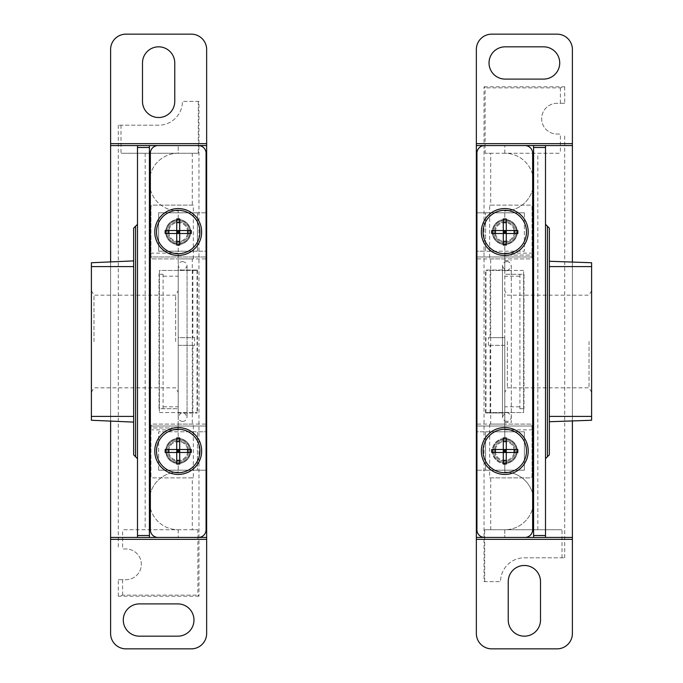 <?xml version="1.0" encoding="UTF-8"?>
<svg xmlns="http://www.w3.org/2000/svg" width="683" height="683" viewBox="0 0 683 683"><rect width="100%" height="100%" fill="white"/><g stroke="black" fill="none" stroke-linecap="round" stroke-linejoin="round"><path stroke-width="0.51" stroke-dasharray="3.42 2.56" d="M492.289 450.993A12.482 12.482 0 0 0 511.021 461.81A12.482 12.482 0 0 0 511.021 440.176A12.482 12.482 0 0 0 492.289 450.993A12.482 12.482 0 0 0 511.021 461.81A12.482 12.482 0 0 0 511.021 440.176A12.482 12.482 0 0 0 492.289 450.993M476.35 470.203L476.35 431.784L476.35 470.203L524.373 470.203L524.373 431.784L476.35 431.784L485.57 431.784L485.57 470.203L476.35 470.203M524.373 431.784L485.57 431.784L485.57 470.203L524.373 470.203L524.373 431.784M524.373 212.797L476.35 212.797L476.35 251.216L476.35 212.797L524.373 212.797L524.373 251.216L476.35 251.216L485.57 251.216L485.57 212.797L485.57 251.216L524.373 251.216L524.373 212.797M492.289 232.007A12.482 12.482 0 0 0 504.78 244.497A12.482 12.482 0 0 0 517.27 232.007A12.482 12.482 0 0 0 504.78 219.516A12.482 12.482 0 0 0 492.289 232.007M532.638 174.686A28.814 28.814 0 0 0 504.78 153.248A28.814 28.814 0 0 1 533.594 182.062A28.814 28.814 0 0 1 504.78 210.876L504.78 219.516A12.482 12.482 0 0 1 517.27 232.007A12.482 12.482 0 0 1 498.539 242.824A12.482 12.482 0 0 1 498.539 221.19A12.482 12.482 0 0 1 517.27 232.007A12.482 12.482 0 0 1 504.78 244.497L504.78 255.058L532.638 255.058M489.668 424.1L489.668 477.887L530.136 477.887A1.921 1.921 0 0 0 532.057 475.966L532.057 426.021A1.921 1.921 0 0 0 530.136 424.1L489.668 424.1L490.718 424.1L490.718 258.9L489.668 258.9L530.136 258.9A1.921 1.921 0 0 0 532.057 256.979L532.057 207.034A1.921 1.921 0 0 0 530.136 205.113L489.668 205.113L489.668 258.9M490.718 424.1L530.136 424.1A1.921 1.921 0 0 1 532.057 426.021L532.057 475.966A1.921 1.921 0 0 1 530.136 477.887L489.668 477.887M490.718 258.9L530.136 258.9A1.921 1.921 0 0 0 532.057 256.979L532.057 207.034A1.921 1.921 0 0 0 530.136 205.113L490.718 205.113L490.718 153.248L485.109 153.248L560.393 153.248L490.718 153.248M489.668 205.113L490.718 205.113M484.034 581.617L500.554 581.617L484.034 581.617L484.034 86.784L485.109 87.859L485.109 153.248M524.373 557.798L564.713 557.798L524.373 557.798A23.82 23.82 0 0 0 500.554 581.617A23.82 23.82 0 0 1 524.373 557.798M484.708 581.617L484.708 529.752L562.015 529.752L484.708 529.752M562.015 557.798L562.015 529.752M484.034 86.784L564.713 86.784L560.393 87.859L485.109 87.859M564.713 86.784L564.713 103.304L557.029 103.304A15.367 15.367 0 0 0 541.662 118.671A15.367 15.367 0 0 0 557.029 134.039L560.393 134.039L560.393 153.248M560.393 87.859L560.393 103.304L557.029 103.304A15.367 15.367 0 0 0 541.662 118.671A15.367 15.367 0 0 0 557.029 134.039L560.393 134.039M537.82 529.752L537.82 153.248M490.718 529.752L490.718 477.887M564.713 557.798L564.713 134.039M504.78 341.5L504.78 422.376L504.78 341.5M507.358 341.5L507.358 387.824L507.358 341.5M589.028 341.5L589.028 387.824L589.028 341.5M591.606 341.5L591.606 392.29L591.606 341.5M506.897 261.589C509.373 261.657 510.85 263.134 511.311 266.003L511.311 422.376L511.311 266.003C508.297 271.919 505.352 271.919 502.475 266.011L502.475 416.997C505.702 411.226 508.647 411.226 511.311 416.997C510.85 419.866 509.373 421.343 506.897 421.411M519.925 274.267L519.925 408.733L523.989 408.733L523.989 274.267L504.78 274.267L504.78 244.497A12.482 12.482 0 0 1 492.289 232.007A12.482 12.482 0 0 1 504.78 219.516L504.78 210.876A28.814 28.814 0 0 0 532.638 189.439M532.638 493.561A28.814 28.814 0 0 0 504.78 472.124L504.78 463.484A12.482 12.482 0 0 0 517.27 450.993A12.482 12.482 0 0 0 504.78 438.503L504.78 274.267L523.989 274.267M533.594 537.436L533.594 255.058L504.78 255.058L504.78 256.979L476.922 256.979L476.922 529.752A7.684 7.684 0 0 0 484.606 537.436L524.954 537.436A7.684 7.684 0 0 0 532.638 529.752L532.638 426.021L476.922 426.021L532.638 426.021L532.638 256.979L504.78 256.979L504.78 270.041L485.57 270.041L504.78 270.041L504.78 337.658L488.413 337.658L504.78 337.658L504.78 345.342L488.413 345.342L504.78 345.342L504.78 412.959L485.57 412.959L504.78 412.959L504.78 438.503A12.482 12.482 0 0 1 517.27 450.993A12.482 12.482 0 0 1 504.78 463.484A12.482 12.482 0 0 1 492.289 450.993A12.482 12.482 0 0 1 504.78 438.503A12.482 12.482 0 0 0 492.289 450.993A12.482 12.482 0 0 0 504.78 463.484L504.78 472.124A28.814 28.814 0 0 1 533.594 500.938A28.814 28.814 0 0 1 504.78 529.752L504.78 537.436L504.78 529.752A28.814 28.814 0 0 0 532.638 508.314M488.413 345.342L488.413 337.658M490.112 412.959L490.112 345.342M490.112 337.658L490.112 270.041M485.57 412.959L485.57 270.041M533.594 255.058L533.594 145.564M519.925 408.733L523.989 408.733M533.594 427.942L532.638 427.942M504.78 426.021L476.35 426.021M504.78 153.248L504.78 145.564L504.78 153.248M504.78 256.979L476.35 256.979M591.606 416.417L591.606 262.742L549.345 261.265L549.345 421.735L591.606 420.258L591.606 416.417L549.345 416.417L549.345 266.583L549.345 421.735M591.606 266.583L549.345 266.583L549.345 261.265M545.504 341.5L545.504 458.677L545.504 341.5M476.35 537.436L572.397 537.436M476.35 145.564L572.397 145.564M545.504 537.436L545.504 145.564M572.397 420.933L572.397 262.067M572.397 633.482L572.397 49.517A15.367 15.367 0 0 0 557.029 34.15L491.717 34.15A15.367 15.367 0 0 0 476.35 49.517L476.35 633.482A15.367 15.367 0 0 0 491.717 648.85L557.029 648.85A15.367 15.367 0 0 0 572.397 633.482M540.509 620.036L540.509 581.617A16.136 16.136 0 0 0 524.373 565.481A16.136 16.136 0 0 0 508.237 581.617L508.237 620.036A16.136 16.136 0 0 0 524.373 636.172A16.136 16.136 0 0 0 540.509 620.036M505.164 79.1L543.583 79.1A16.136 16.136 0 0 0 559.719 62.964A16.136 16.136 0 0 0 543.583 46.828L505.164 46.828A16.136 16.136 0 0 0 489.028 62.964A16.136 16.136 0 0 0 505.164 79.1M517.27 232.007A12.482 12.482 0 0 1 498.539 242.824A12.482 12.482 0 0 1 498.539 221.19A12.482 12.482 0 0 1 517.27 232.007M516.305 232.007A11.526 11.526 0 0 1 499.017 241.987A11.526 11.526 0 0 1 499.017 222.026A11.526 11.526 0 0 1 516.305 232.007A11.526 11.526 0 0 1 499.017 241.987A11.526 11.526 0 0 1 499.017 222.026A11.526 11.526 0 0 1 516.305 232.007M495.337 450.993A9.442 9.442 0 0 0 509.501 459.172A9.442 9.442 0 0 0 509.501 442.815A9.442 9.442 0 0 0 495.337 450.993A9.442 9.442 0 0 0 509.501 459.172A9.442 9.442 0 0 0 509.501 442.815A9.442 9.442 0 0 0 495.337 450.993M493.254 450.993A11.526 11.526 0 0 0 510.543 460.974A11.526 11.526 0 0 0 510.543 441.013A11.526 11.526 0 0 0 493.254 450.993A11.526 11.526 0 0 0 510.543 460.974A11.526 11.526 0 0 0 510.543 441.013A11.526 11.526 0 0 0 493.254 450.993A11.526 11.526 0 0 0 510.543 460.974A11.526 11.526 0 0 0 510.543 441.013A11.526 11.526 0 0 0 493.254 450.993A11.526 11.526 0 0 0 510.543 460.974A11.526 11.526 0 0 0 510.543 441.013A11.526 11.526 0 0 0 493.254 450.993M564.713 103.304L560.393 103.304M514.222 232.007A9.442 9.442 0 0 1 500.058 240.185A9.442 9.442 0 0 1 500.058 223.828A9.442 9.442 0 0 1 514.222 232.007A9.442 9.442 0 0 1 500.058 240.185A9.442 9.442 0 0 1 500.058 223.828A9.442 9.442 0 0 1 514.222 232.007M524.954 145.564L484.606 145.564A7.684 7.684 0 0 0 476.922 153.248L476.922 256.979L532.638 256.979L532.638 153.248A7.684 7.684 0 0 0 524.954 145.564M517.074 232.007A12.294 12.294 0 0 1 498.633 242.653A12.294 12.294 0 0 1 498.633 221.36A12.294 12.294 0 0 1 517.074 232.007A12.294 12.294 0 0 1 498.633 242.653A12.294 12.294 0 0 1 498.633 221.36A12.294 12.294 0 0 1 517.074 232.007M517.074 450.993A12.294 12.294 0 0 1 498.633 461.64A12.294 12.294 0 0 1 498.633 440.347A12.294 12.294 0 0 1 517.074 450.993A12.294 12.294 0 0 1 498.633 461.64A12.294 12.294 0 0 1 498.633 440.347A12.294 12.294 0 0 1 517.074 450.993M523.605 270.425L485.955 270.425L523.605 270.425L523.605 412.575L485.955 412.575L523.605 412.575L523.605 270.425M485.955 412.575L485.955 270.425L485.955 412.575M532.638 256.979L476.922 256.979M476.922 426.021L532.638 426.021M491.717 452.479L517.842 452.479M506.265 437.931L506.265 449.508L517.842 449.508M503.294 464.056L503.294 437.931M506.265 464.056L506.265 452.479M483.077 450.993A21.711 21.711 0 0 0 515.631 469.793A21.711 21.711 0 0 0 515.631 432.194A21.711 21.711 0 0 0 483.077 450.993M494.432 450.993A10.347 10.347 0 0 0 509.953 459.958A10.347 10.347 0 0 0 509.953 442.029A10.347 10.347 0 0 0 494.432 450.993A10.347 10.347 0 0 0 509.953 459.958A10.347 10.347 0 0 0 509.953 442.029A10.347 10.347 0 0 0 494.432 450.993A10.347 10.347 0 0 0 509.953 459.958A10.347 10.347 0 0 0 509.953 442.029A10.347 10.347 0 0 0 494.432 450.993M491.717 449.508L503.294 449.508M491.717 233.492L517.842 233.492M506.265 218.944L506.265 230.521L517.842 230.521M503.294 245.069L503.294 218.944M506.265 245.069L506.265 233.492M483.077 232.007A21.711 21.711 0 0 0 515.631 250.806A21.711 21.711 0 0 0 515.631 213.207A21.711 21.711 0 0 0 483.077 232.007M494.432 232.007A10.347 10.347 0 0 0 509.953 240.971A10.347 10.347 0 0 0 509.953 223.042A10.347 10.347 0 0 0 494.432 232.007A10.347 10.347 0 0 0 509.953 240.971A10.347 10.347 0 0 0 509.953 223.042A10.347 10.347 0 0 0 494.432 232.007A10.347 10.347 0 0 0 509.953 240.971A10.347 10.347 0 0 0 509.953 223.042A10.347 10.347 0 0 0 494.432 232.007M493.254 232.007A11.526 11.526 0 0 0 510.543 241.987A11.526 11.526 0 0 0 510.543 222.026A11.526 11.526 0 0 0 493.254 232.007A11.526 11.526 0 0 0 510.543 241.987A11.526 11.526 0 0 0 510.543 222.026A11.526 11.526 0 0 0 493.254 232.007M491.717 230.521L503.294 230.521M190.711 232.007A12.482 12.482 0 0 0 171.979 221.19A12.482 12.482 0 0 0 171.979 242.824A12.482 12.482 0 0 0 190.711 232.007A12.482 12.482 0 0 0 171.979 221.19A12.482 12.482 0 0 0 171.979 242.824A12.482 12.482 0 0 0 190.711 232.007M206.65 212.797L206.65 251.216L206.65 212.797L158.627 212.797L158.627 251.216L206.65 251.216L197.43 251.216L197.43 212.797L206.65 212.797M158.627 251.216L197.43 251.216L197.43 212.797L158.627 212.797L158.627 251.216M158.627 470.203L206.65 470.203L206.65 431.784L206.65 470.203L158.627 470.203L158.627 431.784L206.65 431.784L197.43 431.784L197.43 470.203L197.43 431.784L158.627 431.784L158.627 470.203M190.711 450.993A12.482 12.482 0 0 0 178.22 438.503A12.482 12.482 0 0 0 165.73 450.993A12.482 12.482 0 0 0 178.22 463.484A12.482 12.482 0 0 0 190.711 450.993M150.362 508.314A28.814 28.814 0 0 0 178.22 529.752A28.814 28.814 0 0 1 149.406 500.938A28.814 28.814 0 0 1 178.22 472.124L178.22 463.484A12.482 12.482 0 0 1 165.73 450.993A12.482 12.482 0 0 1 184.461 440.176A12.482 12.482 0 0 1 184.461 461.81A12.482 12.482 0 0 1 165.73 450.993A12.482 12.482 0 0 1 178.22 438.503L178.22 427.942L150.362 427.942M193.332 258.9L193.332 205.113L152.864 205.113A1.921 1.921 0 0 0 150.943 207.034L150.943 256.979A1.921 1.921 0 0 0 152.864 258.9L193.332 258.9L192.282 258.9L192.282 424.1L193.332 424.1L152.864 424.1A1.921 1.921 0 0 0 150.943 426.021L150.943 475.966A1.921 1.921 0 0 0 152.864 477.887L193.332 477.887L193.332 424.1M192.282 258.9L152.864 258.9A1.921 1.921 0 0 1 150.943 256.979L150.943 207.034A1.921 1.921 0 0 1 152.864 205.113L193.332 205.113M192.282 424.1L152.864 424.1A1.921 1.921 0 0 0 150.943 426.021L150.943 475.966A1.921 1.921 0 0 0 152.864 477.887L192.282 477.887L192.282 529.752L197.891 529.752L122.607 529.752L192.282 529.752M193.332 477.887L192.282 477.887M198.966 101.383L182.446 101.383L198.966 101.383L198.966 596.216L197.891 595.141L197.891 529.752M158.627 125.202L118.287 125.202L158.627 125.202A23.82 23.82 0 0 0 182.446 101.383A23.82 23.82 0 0 1 158.627 125.202M198.292 101.383L198.292 153.248L120.985 153.248L198.292 153.248M120.985 125.202L120.985 153.248M198.966 596.216L118.287 596.216L122.607 595.141L197.891 595.141M118.287 596.216L118.287 579.696L125.971 579.696A15.367 15.367 0 0 0 141.338 564.329A15.367 15.367 0 0 0 125.971 548.961L122.607 548.961L122.607 529.752M122.607 595.141L122.607 579.696L125.971 579.696A15.367 15.367 0 0 0 141.338 564.329A15.367 15.367 0 0 0 125.971 548.961L122.607 548.961M145.18 153.248L145.18 529.752M192.282 153.248L192.282 205.113M118.287 125.202L118.287 548.961M182.643 421.411C180.158 421.343 178.681 419.866 178.22 416.997L178.22 266.003L178.22 416.997C181.234 411.081 184.179 411.081 187.057 416.989L187.057 266.003C184.009 271.868 181.063 271.868 178.22 266.003C178.681 263.134 180.158 261.657 182.643 261.589M175.642 341.5L175.642 295.176L175.642 341.5M93.972 341.5L93.972 295.176L93.972 341.5M91.394 341.5L91.394 290.71L91.394 341.5M163.075 408.733L163.075 274.267L159.011 274.267L159.011 408.733L178.22 408.733L178.22 438.503A12.482 12.482 0 0 1 190.711 450.993A12.482 12.482 0 0 1 178.22 463.484L178.22 472.124A28.814 28.814 0 0 0 150.362 493.561M150.362 189.439A28.814 28.814 0 0 0 178.22 210.876L178.22 219.516A12.482 12.482 0 0 0 165.73 232.007A12.482 12.482 0 0 0 178.22 244.497L178.22 408.733L159.011 408.733M158.055 145.564A7.684 7.684 0 0 0 150.362 153.248L150.362 256.979L206.078 256.979L150.362 256.979L150.362 426.021L178.22 426.021L178.22 412.959L197.43 412.959L178.22 412.959L178.22 345.342L194.587 345.342L178.22 345.342L178.22 337.658L194.587 337.658L178.22 337.658L178.22 270.041L197.43 270.041L178.22 270.041L178.22 244.497A12.482 12.482 0 0 1 165.73 232.007A12.482 12.482 0 0 1 178.22 219.516A12.482 12.482 0 0 1 190.711 232.007A12.482 12.482 0 0 1 178.22 244.497A12.482 12.482 0 0 0 190.711 232.007A12.482 12.482 0 0 0 178.22 219.516L178.22 210.876A28.814 28.814 0 0 1 149.406 182.062A28.814 28.814 0 0 1 178.22 153.248L178.22 145.564L178.22 153.248A28.814 28.814 0 0 0 150.362 174.686M194.587 337.658L194.587 345.342M192.888 270.041L192.888 337.658M192.888 345.342L192.888 412.959M197.43 270.041L197.43 412.959M149.406 145.564L149.406 427.942L178.22 427.942L178.22 426.021L206.078 426.021L206.078 153.248A7.684 7.684 0 0 0 198.386 145.564L158.046 145.564M149.406 427.942L149.406 537.436M163.075 274.267L159.011 274.267M149.406 255.058L150.362 255.058M178.22 256.979L206.65 256.979M178.22 529.752L178.22 537.436L178.22 529.752M178.22 426.021L206.65 426.021M91.394 266.583L91.394 420.258L133.655 422.103L133.655 260.897L91.394 262.742L91.394 266.583L133.655 266.583L133.655 260.897M137.496 341.5L137.496 224.323L137.496 341.5M206.65 145.564L110.603 145.564M206.65 537.436L110.603 537.436M137.496 145.564L137.496 537.436M110.603 261.905L110.603 421.095M110.603 49.517L110.603 633.482A15.367 15.367 0 0 0 125.971 648.85L191.283 648.85A15.367 15.367 0 0 0 206.65 633.482L206.65 49.517A15.367 15.367 0 0 0 191.283 34.15L125.971 34.15A15.367 15.367 0 0 0 110.603 49.517M142.491 62.964L142.491 101.383A16.136 16.136 0 0 0 158.627 117.519A16.136 16.136 0 0 0 174.763 101.383L174.763 62.964A16.136 16.136 0 0 0 158.627 46.828A16.136 16.136 0 0 0 142.491 62.964M177.836 603.9L139.417 603.9A16.136 16.136 0 0 0 123.282 620.036A16.136 16.136 0 0 0 139.417 636.172L177.836 636.172A16.136 16.136 0 0 0 193.972 620.036A16.136 16.136 0 0 0 177.836 603.9M165.73 450.993A12.482 12.482 0 0 1 184.461 440.176A12.482 12.482 0 0 1 184.461 461.81A12.482 12.482 0 0 1 165.73 450.993M166.695 450.993A11.526 11.526 0 0 1 183.983 441.013A11.526 11.526 0 0 1 183.983 460.974A11.526 11.526 0 0 1 166.695 450.993A11.526 11.526 0 0 1 183.983 441.013A11.526 11.526 0 0 1 183.983 460.974A11.526 11.526 0 0 1 166.695 450.993M187.663 232.007A9.442 9.442 0 0 0 173.499 223.828A9.442 9.442 0 0 0 173.499 240.185A9.442 9.442 0 0 0 187.663 232.007A9.442 9.442 0 0 0 173.499 223.828A9.442 9.442 0 0 0 173.499 240.185A9.442 9.442 0 0 0 187.663 232.007M189.746 232.007A11.526 11.526 0 0 0 172.458 222.026A11.526 11.526 0 0 0 172.458 241.987A11.526 11.526 0 0 0 189.746 232.007A11.526 11.526 0 0 0 172.458 222.026A11.526 11.526 0 0 0 172.458 241.987A11.526 11.526 0 0 0 189.746 232.007A11.526 11.526 0 0 0 172.458 222.026A11.526 11.526 0 0 0 172.458 241.987A11.526 11.526 0 0 0 189.746 232.007A11.526 11.526 0 0 0 172.458 222.026A11.526 11.526 0 0 0 172.458 241.987A11.526 11.526 0 0 0 189.746 232.007M118.287 579.696L122.607 579.696M168.778 450.993A9.442 9.442 0 0 1 182.942 442.815A9.442 9.442 0 0 1 182.942 459.172A9.442 9.442 0 0 1 168.778 450.993A9.442 9.442 0 0 1 182.942 442.815A9.442 9.442 0 0 1 182.942 459.172A9.442 9.442 0 0 1 168.778 450.993M158.046 537.436L198.394 537.436M198.386 537.436A7.684 7.684 0 0 0 206.078 529.752L206.078 426.021L150.362 426.021L150.362 529.752A7.684 7.684 0 0 0 158.055 537.436M165.926 450.993A12.294 12.294 0 0 1 184.367 440.347A12.294 12.294 0 0 1 184.367 461.64A12.294 12.294 0 0 1 165.926 450.993A12.294 12.294 0 0 1 184.367 440.347A12.294 12.294 0 0 1 184.367 461.64A12.294 12.294 0 0 1 165.926 450.993M165.926 232.007A12.294 12.294 0 0 1 184.367 221.36A12.294 12.294 0 0 1 184.367 242.653A12.294 12.294 0 0 1 165.926 232.007A12.294 12.294 0 0 1 184.367 221.36A12.294 12.294 0 0 1 184.367 242.653A12.294 12.294 0 0 1 165.926 232.007M159.395 412.575L197.046 412.575L159.395 412.575L159.395 270.425L197.046 270.425L159.395 270.425L159.395 412.575M197.046 270.425L197.046 412.575L197.046 270.425M150.362 426.021L206.078 426.021M206.078 256.979L150.362 256.979M191.283 230.521L165.158 230.521M176.735 245.069L176.735 233.492L165.158 233.492M179.706 218.944L179.706 245.069M176.735 218.944L176.735 230.521M199.923 232.007A21.711 21.711 0 0 0 167.369 213.207A21.711 21.711 0 0 0 167.369 250.806A21.711 21.711 0 0 0 199.923 232.007M188.568 232.007A10.347 10.347 0 0 0 173.047 223.042A10.347 10.347 0 0 0 173.047 240.971A10.347 10.347 0 0 0 188.568 232.007A10.347 10.347 0 0 0 173.047 223.042A10.347 10.347 0 0 0 173.047 240.971A10.347 10.347 0 0 0 188.568 232.007A10.347 10.347 0 0 0 173.047 223.042A10.347 10.347 0 0 0 173.047 240.971A10.347 10.347 0 0 0 188.568 232.007M191.283 233.492L179.706 233.492M191.283 449.508L165.158 449.508M176.735 464.056L176.735 452.479L165.158 452.479M179.706 437.931L179.706 464.056M176.735 437.931L176.735 449.508M199.923 450.993A21.711 21.711 0 0 0 167.369 432.194A21.711 21.711 0 0 0 167.369 469.793A21.711 21.711 0 0 0 199.923 450.993M188.568 450.993A10.347 10.347 0 0 0 173.047 442.029A10.347 10.347 0 0 0 173.047 459.958A10.347 10.347 0 0 0 188.568 450.993A10.347 10.347 0 0 0 173.047 442.029A10.347 10.347 0 0 0 173.047 459.958A10.347 10.347 0 0 0 188.568 450.993A10.347 10.347 0 0 0 173.047 442.029A10.347 10.347 0 0 0 173.047 459.958A10.347 10.347 0 0 0 188.568 450.993M189.746 450.993A11.526 11.526 0 0 0 172.458 441.013A11.526 11.526 0 0 0 172.458 460.974A11.526 11.526 0 0 0 189.746 450.993A11.526 11.526 0 0 0 172.458 441.013A11.526 11.526 0 0 0 172.458 460.974A11.526 11.526 0 0 0 189.746 450.993M191.283 452.479L179.706 452.479M519.584 276.188L504.78 276.188M519.584 406.812L504.78 406.812M532.638 429.863L504.78 429.863M532.638 253.137L504.78 253.137M504.78 258.9L476.922 258.9M504.78 424.1L476.922 424.1M547.425 226.244L547.425 456.756M163.416 406.812L178.22 406.812M163.416 276.188L178.22 276.188M150.362 253.137L178.22 253.137M150.362 429.863L178.22 429.863M178.22 424.1L206.078 424.1M178.22 258.9L206.078 258.9M133.655 416.417L91.394 416.417M135.576 456.756L135.576 226.244M591.606 290.71L589.028 295.176L507.358 295.176L504.78 290.71M591.606 392.29L589.028 387.824L507.358 387.824L504.78 392.29M504.78 412.378L511.311 412.378M504.78 270.622L511.311 270.622M504.78 422.376L511.311 422.376M504.78 260.624L511.311 260.624M506.888 261.589C504.139 261.922 502.671 263.39 502.475 266.011L502.475 416.997C502.534 419.464 504.003 420.933 506.888 421.411M91.394 392.29L93.972 387.824L175.642 387.824L178.22 392.29M91.394 290.71L93.972 295.176L175.642 295.176L178.22 290.71M182.634 421.411C185.093 421.368 186.561 419.9 187.057 416.989L187.057 266.003C186.997 263.536 185.528 262.067 182.634 261.589"/><path stroke-width="1.02" d="M532.638 174.686A28.814 28.814 0 0 1 532.638 189.439M532.638 508.314A28.814 28.814 0 0 0 532.638 493.561M572.397 262.067L572.397 145.564L533.594 145.564L533.594 537.436L476.35 537.436L476.35 49.517A15.367 15.367 0 0 1 491.717 34.15L557.029 34.15A15.367 15.367 0 0 1 572.397 49.517L572.397 143.643L476.35 143.643M533.594 427.942L532.638 427.942M533.594 255.058L532.638 255.058M476.922 256.979L476.35 256.979M476.922 426.021L476.35 426.021M533.594 145.564L476.35 145.564M591.606 262.742L591.606 420.258L549.345 421.735L549.345 454.835L549.345 228.165L549.345 261.265L591.606 262.742M549.345 261.265L549.345 266.583L591.606 266.583M591.606 416.417L549.345 416.417L549.345 421.735M572.397 539.357L476.35 539.357L476.35 633.482A15.367 15.367 0 0 0 491.717 648.85L557.029 648.85A15.367 15.367 0 0 0 572.397 633.482L572.397 537.436L533.594 537.436M572.397 537.436L572.397 420.933M545.504 145.564L545.504 147.485L533.594 147.485M545.504 537.436L545.504 147.485M476.35 539.357L476.35 537.436M508.237 620.036A16.136 16.136 0 0 0 524.373 636.172A16.136 16.136 0 0 0 540.509 620.036L540.509 581.617A16.136 16.136 0 0 0 524.373 565.481A16.136 16.136 0 0 0 508.237 581.617L508.237 620.036M505.164 46.828A16.136 16.136 0 0 0 489.028 62.964A16.136 16.136 0 0 0 505.164 79.1L543.583 79.1A16.136 16.136 0 0 0 559.719 62.964A16.136 16.136 0 0 0 543.583 46.828L505.164 46.828M572.397 145.564L572.397 143.643M524.954 145.564L484.606 145.564A7.684 7.684 0 0 0 476.922 153.248L476.922 529.752A7.684 7.684 0 0 0 484.606 537.436L524.954 537.436A7.684 7.684 0 0 0 532.638 529.752L532.638 153.248A7.684 7.684 0 0 0 524.954 145.564M528.215 232.007A23.435 23.435 0 0 1 493.058 252.3A23.435 23.435 0 0 1 493.058 211.713A23.435 23.435 0 0 1 528.215 232.007M528.215 450.993A23.435 23.435 0 0 1 493.058 471.287A23.435 23.435 0 0 1 493.058 430.7A23.435 23.435 0 0 1 528.215 450.993M517.842 452.479L491.717 452.479L491.717 449.508L503.294 449.508L504.78 450.993L503.294 452.479L503.294 464.056L506.265 464.056L506.265 449.508L503.294 449.508L506.265 449.508L504.78 450.993L506.265 452.479L506.265 449.508L517.842 449.508L517.842 452.479M503.294 452.479L503.294 437.931L506.265 437.931L506.265 449.508M483.077 450.993A21.711 21.711 0 0 0 515.631 469.793A21.711 21.711 0 0 0 515.631 432.194A21.711 21.711 0 0 0 483.077 450.993M517.842 233.492L491.717 233.492L491.717 230.521L503.294 230.521L504.78 232.007L503.294 233.492L503.294 245.069L506.265 245.069L506.265 230.521L503.294 230.521L506.265 230.521L504.78 232.007L506.265 233.492L506.265 230.521L517.842 230.521L517.842 233.492M503.294 233.492L503.294 218.944L506.265 218.944L506.265 230.521M483.077 232.007A21.711 21.711 0 0 0 515.631 250.806A21.711 21.711 0 0 0 515.631 213.207A21.711 21.711 0 0 0 483.077 232.007M150.362 508.314A28.814 28.814 0 0 1 150.362 493.561M150.362 174.686A28.814 28.814 0 0 0 150.362 189.439M110.603 421.095L110.603 537.436L149.406 537.436L149.406 145.564L206.65 145.564L206.65 633.482A15.367 15.367 0 0 1 191.283 648.85L125.971 648.85A15.367 15.367 0 0 1 110.603 633.482L110.603 539.357L206.65 539.357M149.406 255.058L150.362 255.058M149.406 427.942L150.362 427.942M206.078 426.021L206.65 426.021M206.078 256.979L206.65 256.979M149.406 537.436L206.65 537.436M91.394 420.258L91.394 262.742L133.655 260.897L133.655 228.165L133.655 454.835L133.655 422.103L91.394 420.258M91.394 266.583L133.655 266.583L133.655 260.897M110.603 143.643L206.65 143.643L206.65 49.517A15.367 15.367 0 0 0 191.283 34.15L125.971 34.15A15.367 15.367 0 0 0 110.603 49.517L110.603 145.564L149.406 145.564M110.603 145.564L110.603 261.905M137.496 537.436L137.496 535.515L149.406 535.515M137.496 145.564L137.496 535.515M206.65 143.643L206.65 145.564M174.763 62.964A16.136 16.136 0 0 0 158.627 46.828A16.136 16.136 0 0 0 142.491 62.964L142.491 101.383A16.136 16.136 0 0 0 158.627 117.519A16.136 16.136 0 0 0 174.763 101.383L174.763 62.964M177.836 636.172A16.136 16.136 0 0 0 193.972 620.036A16.136 16.136 0 0 0 177.836 603.9L139.417 603.9A16.136 16.136 0 0 0 123.282 620.036A16.136 16.136 0 0 0 139.417 636.172L177.836 636.172M110.603 537.436L110.603 539.357M158.046 537.436L198.394 537.436M198.386 537.436A7.684 7.684 0 0 0 206.078 529.752L206.078 153.248A7.684 7.684 0 0 0 198.386 145.564L158.046 145.564M158.055 145.564A7.684 7.684 0 0 0 150.362 153.248L150.362 529.752A7.684 7.684 0 0 0 158.055 537.436M154.785 450.993A23.435 23.435 0 0 1 189.934 430.7A23.435 23.435 0 0 1 189.934 471.287A23.435 23.435 0 0 1 154.785 450.993M154.785 232.007A23.435 23.435 0 0 1 189.934 211.713A23.435 23.435 0 0 1 189.934 252.3A23.435 23.435 0 0 1 154.785 232.007M165.158 230.521L191.283 230.521L191.283 233.492L179.706 233.492L178.22 232.007L179.706 230.521L179.706 218.944L176.735 218.944L176.735 233.492L179.706 233.492L176.735 233.492L178.22 232.007L176.735 230.521L176.735 233.492L165.158 233.492L165.158 230.521M179.706 230.521L179.706 245.069L176.735 245.069L176.735 233.492M199.923 232.007A21.711 21.711 0 0 0 167.369 213.207A21.711 21.711 0 0 0 167.369 250.806A21.711 21.711 0 0 0 199.923 232.007M165.158 449.508L191.283 449.508L191.283 452.479L179.706 452.479L178.22 450.993L179.706 449.508L179.706 437.931L176.735 437.931L176.735 452.479L179.706 452.479L176.735 452.479L178.22 450.993L176.735 449.508L176.735 452.479L165.158 452.479L165.158 449.508M179.706 449.508L179.706 464.056L176.735 464.056L176.735 452.479M199.923 450.993A21.711 21.711 0 0 0 167.369 432.194A21.711 21.711 0 0 0 167.369 469.793A21.711 21.711 0 0 0 199.923 450.993M533.594 426.021L532.638 426.021M533.594 429.863L532.638 429.863M533.594 253.137L532.638 253.137M533.594 256.979L532.638 256.979M476.922 258.9L476.35 258.9M476.922 424.1L476.35 424.1M545.504 458.677L547.425 456.756L547.425 226.244L545.504 224.323M545.504 535.515L533.594 535.515M506.265 441.653L503.294 441.653M506.265 460.333L503.294 460.333M514.12 452.479L514.12 449.508M495.44 452.479L495.44 449.508M506.265 222.667L503.294 222.667M506.265 241.347L503.294 241.347M514.12 233.492L514.12 230.521M495.44 233.492L495.44 230.521M149.406 256.979L150.362 256.979M149.406 253.137L150.362 253.137M149.406 429.863L150.362 429.863M149.406 426.021L150.362 426.021M206.078 424.1L206.65 424.1M206.078 258.9L206.65 258.9M133.655 416.417L91.394 416.417M137.496 224.323L135.576 226.244L135.576 456.756L137.496 458.677M137.496 147.485L149.406 147.485M176.735 241.347L179.706 241.347M176.735 222.667L179.706 222.667M168.88 230.521L168.88 233.492M187.56 230.521L187.56 233.492M176.735 460.333L179.706 460.333M176.735 441.653L179.706 441.653M168.88 449.508L168.88 452.479M187.56 449.508L187.56 452.479M547.425 456.756L549.345 454.835M547.425 226.244L549.345 228.165M135.576 226.244L133.655 228.165M135.576 456.756L133.655 454.835"/></g></svg>
